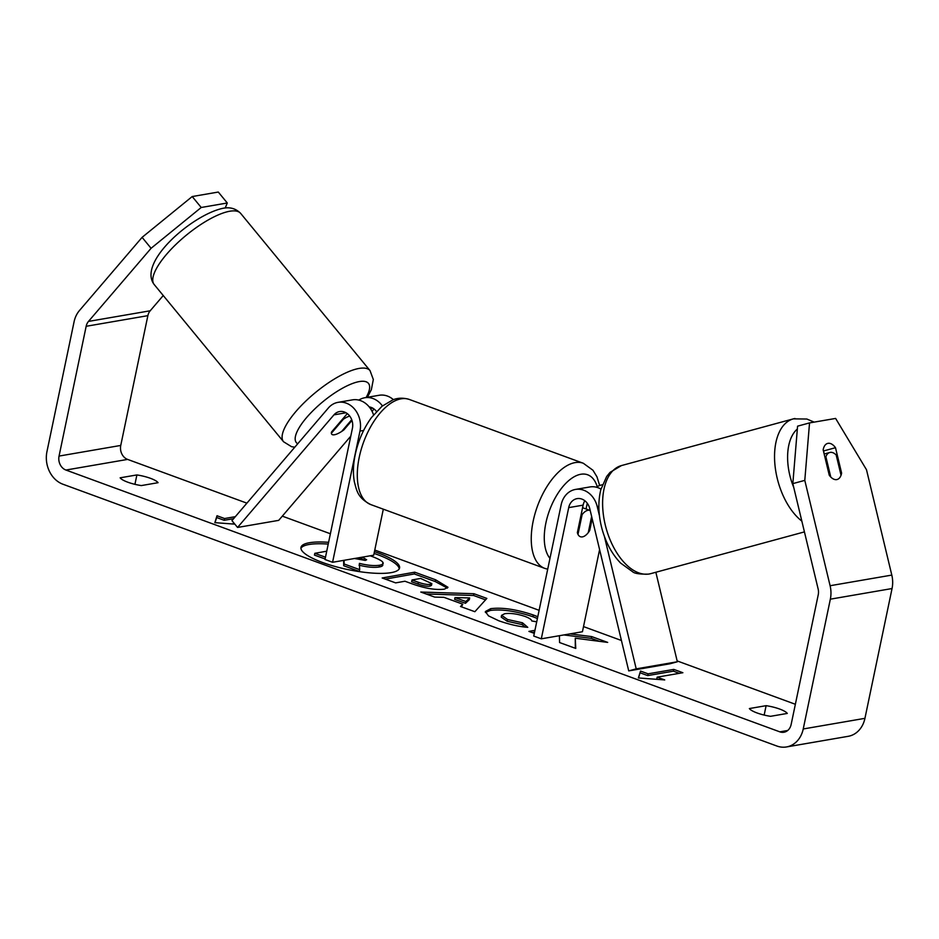 <?xml version="1.0" encoding="UTF-8"?>
<svg xmlns="http://www.w3.org/2000/svg" width="939" height="939" viewBox="0 0 939 939"><rect width="100%" height="100%" fill="white"/><g stroke="black" fill="none" stroke-linecap="round" stroke-linejoin="round"><path stroke-width="1.41" d="M351.972 420.437L343.862 429.909A13.991 4.437 -39.4 0 1 334.46 434.745A13.991 4.437 -39.4 0 1 331.725 434.205A13.991 4.437 -39.4 0 1 331.514 432.034L347.301 413.606M332.57 562.285L325 559.515L352.418 428.301A13.064 10.834 80.2 0 0 339.613 411.552A13.064 10.834 80.2 0 0 333.955 414.85L237.567 527.448L231.945 520.617L328.333 408.019A22.395 18.569 80.2 0 1 338.028 402.35A22.395 18.569 80.2 0 1 359.977 431.083L332.57 562.285L373.699 555.195L383.312 509.184M382.419 405.93A22.395 18.569 -99.8 0 0 364.766 397.749A22.395 18.569 -99.8 0 0 358.815 400.108M364.766 397.749L379.156 395.272A22.395 18.569 80.2 0 1 393.382 399.65M376.48 411.482A13.064 10.834 -99.8 0 0 369.203 406.904M338.028 402.35L352.418 399.873A22.395 18.569 80.2 0 1 373.534 414.874M237.567 527.448L278.707 520.359L350.775 436.177M372.055 411.317L374.039 409.005M599.469 515.898L597.239 506.626A22.395 18.569 -99.8 0 0 575.501 489.43A22.395 18.569 -99.8 0 0 561.146 504.853L533.739 636.055L541.298 638.825L568.705 507.623A13.064 10.834 -99.8 0 1 577.086 498.632A13.064 10.834 -99.8 0 1 589.762 508.656L628.731 670.892L636.208 668.861L604.376 536.322M636.208 668.861L677.348 661.772L655.845 572.262M596.288 487.188A22.395 18.569 80.2 0 1 602.239 484.829A22.395 18.569 80.2 0 1 602.38 484.806L602.239 484.829M599.598 549.597L582.438 631.736L541.298 638.825M584.856 500.757A13.064 10.834 -99.8 0 0 583.107 505.147L577.368 532.624A13.991 7.066 110.1 0 0 580.384 536.721A13.991 7.066 110.1 0 0 589.704 530.5L592.169 518.692M586.053 508.985L587.262 503.234M600.983 489.09A22.395 18.569 -99.8 0 0 589.892 486.954L575.501 489.43M628.731 670.892L669.871 663.803L677.348 661.772M589.704 530.5L588.788 530.159M830.205 452.398A13.991 7.805 -105.2 0 1 836.18 454.969L841.039 475.24A13.991 7.805 -105.2 0 1 837.13 479.5A13.991 7.805 -105.2 0 1 836.731 479.594A13.991 7.805 -105.2 0 1 830.757 477.012L825.886 456.741A13.991 7.805 -105.2 0 1 829.794 452.481A13.991 7.805 -105.2 0 1 830.205 452.398M825.886 456.741L824.888 457.023M399.228 568.846A50.354 12.125 11.8 0 0 377.642 554.679A50.354 12.125 11.8 0 0 374.074 553.423M328.227 544.092A50.354 12.125 11.8 0 0 300.926 548.306M328.591 542.319A50.354 12.125 11.8 0 0 300.973 547.39A50.354 12.125 11.8 0 0 322.511 562.473A50.354 12.125 11.8 0 0 372.255 573.072A50.354 12.125 11.8 0 0 399.556 567.989A50.354 12.125 11.8 0 0 378.018 552.907A50.354 12.125 11.8 0 0 374.438 551.651M163.245 295.539L150.193 310.786A11.198 9.284 -99.8 0 0 147.869 315.657L120.755 445.438A11.198 9.284 -99.8 0 0 127.61 459.406L246.887 503.151M282.31 516.145L330.387 533.763M374.778 550.043L539.115 610.315M583.518 626.595L621.43 640.492M677.148 660.927L795.356 704.273M151.085 248.295L142.094 237.356L192.213 196.544L201.216 207.484L151.085 248.295L88.489 321.408A11.198 9.284 -99.8 0 0 86.165 326.291L59.051 456.072A11.198 9.284 -99.8 0 0 65.906 470.04L779.828 731.845A11.198 9.284 -99.8 0 0 783.959 732.232A11.198 9.284 -99.8 0 0 791.131 724.532L818.245 594.739A11.198 9.284 -99.8 0 0 818.139 588.976L792.833 483.62L797.575 426.165L809.535 422.914L804.793 480.369L792.833 483.62M558.658 635.832L559.421 635.938L559.574 642.546L575.76 648.438L575.267 638.203L607.686 642.405L591.699 636.595L570.008 633.884M534.937 630.315L528.915 631.395L534.303 633.356M462.751 604.176L443.901 597.321L434.698 597.098L420.778 592.039L473.937 593.718L486.848 598.413L474.864 611.712L460.497 606.488L462.751 604.176L461.495 606.852M141.32 485.58A18.663 4.495 -168.2 0 1 120.145 477.81L136.894 474.934A18.663 4.495 -168.2 0 1 150.416 478.303A18.663 4.495 -168.2 0 1 158.069 482.693L141.32 485.58M770.543 716.316L787.293 713.429A18.663 4.495 11.8 0 0 779.64 709.039A18.663 4.495 11.8 0 0 766.118 705.67L749.369 708.558A18.663 4.495 11.8 0 0 770.543 716.316M664.73 679.93L638.379 677.946L640.527 671.056L648.086 673.826L673.791 669.401L682.876 672.723L657.159 677.16L664.73 679.93M233.6 518.68L224.198 520.3L224.574 518.528L217.003 515.746L214.855 522.647L234.856 524.15M224.574 518.528L235.313 516.673M444.347 589.164L444.253 589.176C435.579 590.22 424.71 588.377 411.622 583.659L404.944 581.229L395.648 582.884L382.161 577.978L414.709 572.18L435.555 579.762L447.985 587.286L444.347 589.164M536.709 621.829L531.744 620.949C531.568 619.564 529.291 618.05 524.924 616.395C517.154 613.836 510.417 612.944 504.713 613.707L501.59 615.327L507.529 619.494L522.46 622.792L527.777 627.346C519.126 626.665 509.49 624.494 498.879 620.808L488.48 615.855L485.346 611.547L490.721 608.66C502.283 607.24 516.473 609.352 533.282 614.975L537.777 616.735M142.094 237.356L79.498 310.48A26.128 21.656 -99.8 0 0 74.064 321.854L46.95 451.636A26.128 21.656 -99.8 0 0 62.936 484.231L776.87 746.024A26.128 21.656 -99.8 0 0 786.495 746.951A26.128 21.656 -99.8 0 0 803.232 728.969L830.346 599.176A26.128 21.656 -99.8 0 0 830.099 585.725L804.793 480.369M786.495 746.951L848.199 736.317A26.128 21.656 -99.8 0 0 864.936 718.335L892.05 588.542A26.128 21.656 -99.8 0 0 891.804 575.091L866.497 469.746L835.616 418.43L809.535 422.914M829.254 475.216L823.163 449.84A13.991 7.805 -105.2 0 1 827.623 443.419A13.991 7.805 -105.2 0 1 828.022 443.337A13.991 7.805 -105.2 0 1 835.499 447.703L841.602 473.092A13.991 7.805 -105.2 0 1 837.13 479.5A13.991 7.805 -105.2 0 1 829.254 475.216M824.266 453.983L823.538 450.955A13.991 7.805 74.8 0 0 823.374 450.732M225.184 208.012L227.285 202.988L218.294 192.049L192.213 196.544M201.216 207.484L227.285 202.988M136.894 474.934L134.934 484.324M823.538 450.955L835.499 447.703M840.593 473.362L841.602 473.092M766.118 705.67L764.158 715.072M382.443 564.081C383.464 565.454 382.373 566.428 379.168 567.003L379.074 567.015C373.792 567.79 367.114 567.168 359.038 565.161M343.662 560.372L343.697 565.736L359.297 571.417L359.672 569.644L344.073 563.963L344.108 560.29M325.117 558.975L314.448 555.09L314.811 553.317L326.737 551.193M370.212 555.794L370.482 555.888C377.795 558.588 381.915 560.724 382.819 562.308C383.828 563.682 382.736 564.656 379.544 565.231L379.45 565.243C374.168 566.017 367.489 565.395 359.402 563.377L359.672 569.644M382.819 562.308L382.783 565.196M325.481 557.203L314.811 553.317M343.697 565.736L344.073 563.963M638.555 677.958L640.527 671.056M640.152 672.829L647.71 675.599L648.086 673.826M647.71 675.599L673.427 671.174L673.791 669.401M679.331 673.333L673.427 671.174M658.18 679.437L656.795 678.932L657.159 677.16M234.656 524.126L233.271 523.622L233.506 522.507M224.198 520.3L216.639 517.518L217.003 515.746M216.639 517.518L215.031 522.659M426.153 593.988L473.573 595.49L473.937 593.718M473.573 595.49L485.557 599.857M455.016 597.58L454.64 599.352L465.486 603.296L469.3 599.692L469.664 597.92L455.016 597.58L465.861 601.523L469.664 597.92M465.486 603.296L465.861 601.523M385.307 579.128L414.334 573.952L414.709 572.18M414.334 573.952L435.191 581.534L447.41 588.096M412.01 579.973L411.646 581.746L418.031 584.07C423.137 585.854 427.116 586.535 429.98 586.124L431.482 585.396L431.846 583.624L420.613 578.436L412.01 579.973L418.407 582.297C423.501 584.081 427.491 584.762 430.355 584.351L431.846 583.624M575.302 648.274L575.267 638.203M534.561 632.088L532.073 632.534M599.528 641.349L591.324 638.367L591.699 636.595M591.324 638.367L563.881 634.94M485.393 612.486L490.346 610.432C501.907 609.012 516.098 611.125 532.918 616.747L537.401 618.508M501.59 615.327L501.215 617.099L507.166 621.266L522.096 624.564L522.46 622.792M522.096 624.564L524.971 627.029M354.203 558.459L365.306 560.407L366.644 559.761L362.301 557.156M365.248 560.419L358.745 557.778M342.981 418.641L343.416 419.17A13.991 4.437 -39.4 0 1 349.731 416.083M351.714 419.71L341.655 431.459A13.991 4.437 -39.4 0 1 334.46 434.745A13.991 4.437 -39.4 0 1 331.725 434.205A13.991 4.437 -39.4 0 1 331.373 433.231L343.416 419.17M591.64 516.485L588.272 532.613A13.991 7.066 -69.9 0 1 580.384 536.721A13.991 7.066 -69.9 0 1 577.99 534.385L582.133 514.56L581.218 514.22M582.133 514.56A13.991 7.066 -69.9 0 1 590.021 510.44A13.991 7.066 -69.9 0 1 590.208 510.511M370.436 408.571L372.783 408.172M359.977 431.083L363.639 430.449M333.955 414.85L346.045 412.773M597.239 506.626L598.859 506.356M568.705 507.623L583.107 505.147M804.43 531.897L650.786 573.635A55.988 31.21 -105.2 0 1 649.178 573.987A55.988 31.21 -105.2 0 1 605.62 526.356A55.988 31.21 -105.2 0 1 621.43 465.58L793.373 418.864A55.988 31.21 74.8 0 0 774.839 463.678A55.988 31.21 74.8 0 0 801.836 521.122M793.76 487.494A46.657 26.01 -105.2 0 1 797.34 429.029M794.981 418.512A55.988 31.21 74.8 0 0 793.373 418.864L806.847 419.029L814.172 422.116M65.906 470.04L127.61 459.406M779.828 731.845L787.704 730.483M830.099 585.725L891.804 575.091M59.051 456.072L120.755 445.438M86.165 326.291L147.869 315.657M88.489 321.408L150.193 310.786M803.232 728.969L864.936 718.335M830.346 599.176L892.05 588.542M379.168 567.003L379.544 565.231M379.074 567.015L379.45 565.243M435.191 581.534L435.555 579.762M430.074 586.1L430.438 584.328M418.031 584.07L418.407 582.297M429.98 586.124L430.355 584.351M490.252 610.456L490.628 608.683M490.346 610.432L490.721 608.66M532.918 616.747L533.282 614.975M507.166 621.266L507.529 619.494M361.585 558.811L361.914 557.226M229.762 211.24A55.988 17.735 140.6 0 0 175.687 244.656A55.988 17.735 140.6 0 0 154.219 284.564C137.164 262.662 191.849 214.996 222.789 208.341C229.938 206.826 235.9 208.517 240.677 213.411A55.988 17.735 140.6 0 0 229.762 211.24M154.219 284.564L283.555 441.753A55.988 17.735 -39.4 0 1 305.034 401.845A55.988 17.735 -39.4 0 1 359.097 368.428A55.988 17.735 -39.4 0 1 370.025 370.6L240.677 213.411M366.116 397.514A46.657 14.778 140.6 0 0 359.344 381.563A46.657 14.778 140.6 0 0 312.429 411.247A46.657 14.778 140.6 0 0 297.722 443.783M409.357 399.462A55.988 28.252 110.1 0 0 359.226 457.352A55.988 28.252 110.1 0 0 370.811 504.595C357.419 497.823 356.703 490.44 354.332 481.73C352.876 473.456 353.181 464.394 355.235 454.558C358.228 440.731 363.639 428.407 371.457 417.573L382.009 406.258L393.077 399.756C394.45 399.298 400.214 396.704 409.357 399.462L583.307 463.256L592.967 470.263L596.981 476.848L599.669 485.498M370.811 504.595L544.749 568.377A55.988 28.252 -69.9 0 1 533.176 521.133A55.988 28.252 -69.9 0 1 583.307 463.256M597.216 486.625A46.657 23.545 110.1 0 0 571.464 478.479A46.657 23.545 110.1 0 0 545.876 523.023A46.657 23.545 110.1 0 0 549.972 558.353M650.786 573.635L648.579 574.128C639.799 574.316 634.459 573.518 632.569 571.71L620.632 563.083C612.158 554.303 605.995 543.035 602.122 529.303C598.26 515.042 597.838 501.79 600.854 489.571L606.676 476.472L610.08 472.34L621.43 465.58M824.16 454.018L829.794 452.481M283.555 441.753L291.536 446.682L294.787 447.21M367.407 397.291L371.363 389.65L373.323 379.509L370.025 370.6M582.567 507.706L590.021 510.44M544.749 568.377L547.695 569.222"/></g></svg>
